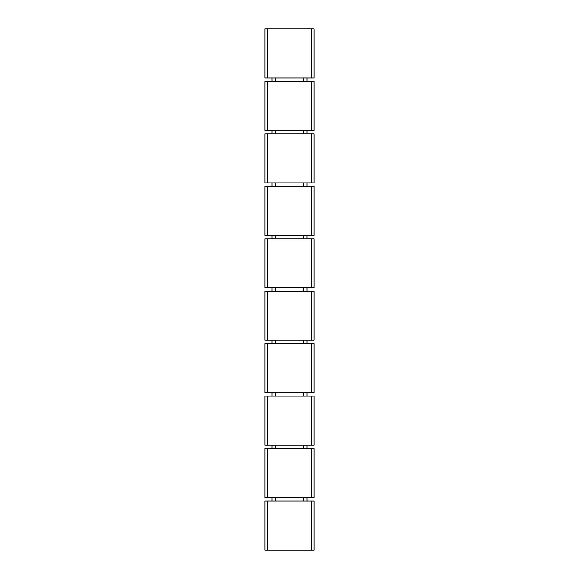 <?xml version="1.0" encoding="UTF-8"?>
<svg xmlns="http://www.w3.org/2000/svg" width="579" height="579" viewBox="0 0 579 579"><rect width="100%" height="100%" fill="white"/><g stroke="black" fill="none" stroke-linecap="round" stroke-linejoin="round"><path stroke-width="0.87" d="M267.643 28.95L265.016 28.95L265.016 77.912L313.984 77.912L313.984 28.95L267.643 28.95L267.643 77.912M306.986 77.912L306.986 81.407M306.986 130.369L306.986 133.872M306.986 182.834L306.986 186.329M306.986 235.291L306.986 238.787M306.986 287.749L306.986 291.251M306.986 340.213L306.986 343.709M306.986 392.671L306.986 396.166M306.986 445.128L306.986 448.631M306.986 497.593L306.986 501.088M303.49 77.912L303.49 81.407M303.49 130.369L303.49 133.872M303.49 182.834L303.49 186.329M303.49 235.291L303.49 238.787M303.49 287.749L303.49 291.251M303.49 340.213L303.49 343.709M303.49 392.671L303.49 396.166M303.49 445.128L303.49 448.631M303.49 497.593L303.49 501.088M267.643 81.407L265.016 81.407L265.016 130.369L313.984 130.369L313.984 81.407L267.643 81.407L267.643 130.369M272.014 77.912L272.014 81.407M272.014 130.369L272.014 133.872M272.014 182.834L272.014 186.329M272.014 235.291L272.014 238.787M272.014 287.749L272.014 291.251M272.014 340.213L272.014 343.709M272.014 392.671L272.014 396.166M272.014 445.128L272.014 448.631M272.014 497.593L272.014 501.088M275.51 77.912L275.51 81.407M275.51 130.369L275.51 133.872M275.51 182.834L275.51 186.329M275.51 235.291L275.51 238.787M275.51 287.749L275.51 291.251M275.51 340.213L275.51 343.709M275.51 392.671L275.51 396.166M275.51 445.128L275.51 448.631M275.51 497.593L275.51 501.088M267.643 133.872L265.016 133.872L265.016 182.834L313.984 182.834L313.984 133.872L267.643 133.872L267.643 182.834M267.643 186.329L265.016 186.329L265.016 235.291L313.984 235.291L313.984 186.329L267.643 186.329L267.643 235.291M267.643 238.787L265.016 238.787L265.016 287.749L313.984 287.749L313.984 238.787L267.643 238.787L267.643 287.749M267.643 291.251L265.016 291.251L265.016 340.213L313.984 340.213L313.984 291.251L267.643 291.251L267.643 340.213M267.643 343.709L265.016 343.709L265.016 392.671L313.984 392.671L313.984 343.709L267.643 343.709L267.643 392.671M267.643 396.166L265.016 396.166L265.016 445.128L313.984 445.128L313.984 396.166L267.643 396.166L267.643 445.128M267.643 448.631L265.016 448.631L265.016 497.593L313.984 497.593L313.984 448.631L267.643 448.631L267.643 497.593M267.643 501.088L265.016 501.088L265.016 550.05L313.984 550.05L313.984 501.088L267.643 501.088L267.643 550.05M311.357 28.95L311.357 77.912M311.357 81.407L311.357 130.369M311.357 133.872L311.357 182.834M311.357 186.329L311.357 235.291M311.357 238.787L311.357 287.749M311.357 291.251L311.357 340.213M311.357 343.709L311.357 392.671M311.357 396.166L311.357 445.128M311.357 448.631L311.357 497.593M311.357 501.088L311.357 550.05"/></g></svg>
